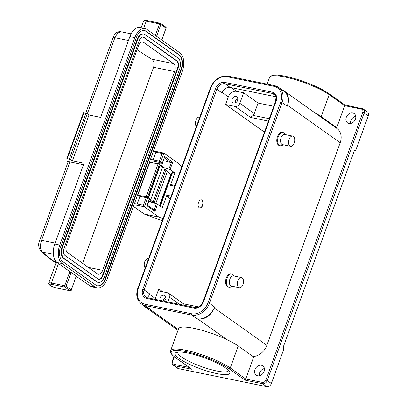 <?xml version="1.0" encoding="UTF-8"?>
<svg xmlns="http://www.w3.org/2000/svg" width="407" height="407" viewBox="0 0 407 407"><rect width="100%" height="100%" fill="white"/><g stroke="black" fill="none" stroke-linecap="round" stroke-linejoin="round"><path stroke-width="0.61" d="M193.752 328.291A34.244 6.904 -160.1 0 0 178.581 328.739L170.625 350.722A34.244 6.904 19.9 0 1 185.796 350.274A34.244 6.904 19.9 0 1 230.25 367.989L238.207 346.006A34.244 6.904 -160.1 0 0 226.755 339.55A34.244 6.904 -160.1 0 0 193.752 328.291M199.806 117.114L199.567 117.063A5.189 2.986 101.6 0 0 195.95 120.314A5.189 2.986 101.6 0 0 196.393 126.552M148.606 258.552L148.372 258.501A5.189 2.986 101.6 0 0 144.683 261.945A5.189 2.986 101.6 0 0 145.192 267.989M216.926 373.606A29.055 5.861 19.9 0 1 185.948 362.581A29.055 5.861 19.9 0 1 176.155 352.523A29.055 5.861 19.9 0 1 188.029 353.062A29.055 5.861 19.9 0 1 229.619 371.876A29.055 5.861 19.9 0 1 216.926 373.606M177.859 352.106A26.979 5.439 -160.1 0 0 177.798 352.238A26.979 5.439 -160.1 0 0 190.003 361.813A26.979 5.439 -160.1 0 0 216.585 370.96A26.979 5.439 -160.1 0 0 228.536 370.604A26.979 5.439 -160.1 0 0 228.576 370.462M259.264 375.783A5.708 4.523 125.4 0 1 264.397 368.559M257.606 375.778A5.708 4.523 125.4 0 1 256.201 375.173A5.708 4.523 125.4 0 1 255.321 368.717A5.708 4.523 125.4 0 1 261.411 365.262A5.708 4.523 125.4 0 1 262.815 365.868A5.708 4.523 125.4 0 1 263.695 372.324A5.708 4.523 125.4 0 1 257.606 375.778M350.595 123.489A5.708 4.523 125.4 0 1 355.728 116.265M348.936 123.484A5.708 4.523 125.4 0 1 347.532 122.878A5.708 4.523 125.4 0 1 346.652 116.422A5.708 4.523 125.4 0 1 352.742 112.973A5.708 4.523 125.4 0 1 354.146 113.573A5.708 4.523 125.4 0 1 355.026 120.029A5.708 4.523 125.4 0 1 348.936 123.484M232.076 286.218L230.906 286.864A6.746 3.882 -78.4 0 1 229.09 287.194A6.746 3.882 -78.4 0 1 228.195 286.798A6.746 3.882 -78.4 0 1 226.836 278.993A6.746 3.882 -78.4 0 1 231.797 273.982A6.746 3.882 -78.4 0 1 232.692 274.374A6.746 3.882 -78.4 0 1 233.333 275L234.157 276.053M229.09 287.194L228.261 287.027A6.746 3.882 -78.4 0 1 227.36 286.63A6.746 3.882 -78.4 0 1 226.002 278.826A6.746 3.882 -78.4 0 1 230.962 273.809L231.797 273.982M283.277 144.78L282.102 145.426A6.746 3.882 -78.4 0 1 280.291 145.757A6.746 3.882 -78.4 0 1 279.395 145.365A6.746 3.882 -78.4 0 1 278.032 137.556A6.746 3.882 -78.4 0 1 282.992 132.545A6.746 3.882 -78.4 0 1 283.893 132.941A6.746 3.882 -78.4 0 1 284.529 133.562L285.358 134.615M280.291 145.757L279.461 145.589A6.746 3.882 -78.4 0 1 278.561 145.192A6.746 3.882 -78.4 0 1 277.203 137.388A6.746 3.882 -78.4 0 1 282.163 132.372L282.992 132.545M199.644 207.946A4.151 2.391 101.6 0 0 202.411 205.326A4.151 2.391 101.6 0 0 201.302 199.822M198.535 202.442A4.151 2.391 -78.4 0 1 201.429 199.842A4.151 2.391 -78.4 0 1 202.661 205.377A4.151 2.391 -78.4 0 1 199.766 207.977A4.151 2.391 -78.4 0 1 198.535 202.442M239.377 287.713L231.4 286.08A5.189 2.986 -78.4 0 1 230.708 285.775A5.189 2.986 -78.4 0 1 229.66 279.772A5.189 2.986 -78.4 0 1 233.476 275.915L241.458 277.543A5.189 2.986 101.6 0 0 237.642 281.405A5.189 2.986 101.6 0 0 238.685 287.408A5.189 2.986 101.6 0 0 239.377 287.713A5.189 2.986 101.6 0 0 243.193 283.852A5.189 2.986 101.6 0 0 242.145 277.849A5.189 2.986 101.6 0 0 241.458 277.543M290.578 146.276L282.595 144.643A5.189 2.986 -78.4 0 1 281.909 144.337A5.189 2.986 -78.4 0 1 280.861 138.334A5.189 2.986 -78.4 0 1 284.676 134.478L292.653 136.106A5.189 2.986 101.6 0 0 288.843 139.967A5.189 2.986 101.6 0 0 289.886 145.971A5.189 2.986 101.6 0 0 290.578 146.276A5.189 2.986 101.6 0 0 294.393 142.419A5.189 2.986 101.6 0 0 293.345 136.411A5.189 2.986 101.6 0 0 292.653 136.106M164.118 301.185A3.526 2.793 -54.6 0 0 164.957 295.63A3.526 2.793 -54.6 0 0 164.087 295.258A3.526 2.793 -54.6 0 0 160.765 296.708A3.526 2.793 -54.6 0 0 160.063 300.356M165.959 297.497A3.526 2.793 -54.6 0 0 162.978 300.951M236.045 96.479A3.526 2.793 -54.6 0 0 232.28 98.616A3.526 2.793 -54.6 0 0 232.824 102.605A3.526 2.793 -54.6 0 0 233.689 102.981A3.526 2.793 -54.6 0 0 237.459 100.844A3.526 2.793 -54.6 0 0 236.91 96.856A3.526 2.793 -54.6 0 0 236.045 96.479M237.917 98.723A3.526 2.793 -54.6 0 0 234.915 102.94M165.97 297.873A3.114 2.467 -54.6 0 0 163.324 301.022M237.927 99.099A3.114 2.467 -54.6 0 0 235.277 102.829M181.736 167.038L178.312 163.349L163.863 153.078L156.659 151.572A1.038 0.595 -78.4 0 1 156.797 151.633M174.812 186.167L170.441 185.271L174.903 172.944L170.085 169.516L163.833 167.603M170.441 185.271A1.038 0.595 -78.4 0 1 171.164 184.62A1.038 0.595 -78.4 0 1 171.301 184.681M163.014 218.747L158.867 217.058L144.419 206.787L143.417 205.291L146.184 197.649L139.952 196.372L137.184 204.019L143.417 205.291M170.777 197.303L167.012 196.53L170.233 198.82M167.012 196.53A1.038 0.595 -78.4 0 1 166.839 195.207L171.215 196.103M154.156 209.971L156.451 203.632L162.378 207.534L166.839 195.207M133.511 206.242A9.341 1.882 -160.1 0 0 134.519 207.112L144.322 214.082L158.867 217.058M174.903 172.944L172.537 172.461L160.363 206.105M156.451 203.632L148.697 201.47M144.322 214.082L162.276 220.787L144.317 214.082M155.601 163.416L161.777 164.031L159.569 162.464L153.337 161.187A9.341 1.882 -160.1 0 0 149.924 160.902M172.115 172.563L172.537 172.461M162.169 153.495L155.937 152.223L153.169 159.865L159.402 161.141L162.169 153.495L163.863 153.078L160.75 161.681L162.418 162.866L162.362 163.614L161.777 164.031M168.976 169.037L171.271 162.698L163.466 160.556M171.271 162.698L172.71 162.256L170.085 169.516M162.362 163.614L164.703 156.558L172.71 162.256M157.56 204.111L154.93 211.375L154.212 210.012L147.334 205.123M154.93 211.375L146.922 205.683L147.141 204.991M146.922 205.683L149.461 198.702L147.303 197.171A1.038 0.824 -54.6 0 0 147.049 197.059A1.038 0.595 101.6 0 0 146.912 196.998A1.038 0.595 101.6 0 0 146.184 197.649L147.532 198.184L144.419 206.787L137.352 205.342A9.341 1.882 -160.1 0 0 133.939 205.052M147.268 205.301L149.461 198.702M134.519 207.112A1.038 0.824 -54.6 0 1 134.264 207L144.215 214.051M184.254 305.301L183.679 303.912L168.676 293.243A4.151 3.287 -54.6 0 0 167.653 292.806L159.758 291.188A2.076 1.643 125.4 0 1 159.249 290.969A2.076 1.643 125.4 0 1 158.786 288.939L155.326 298.494A7.265 5.754 -54.6 0 0 155.072 299.333M273.804 106.288L258.074 103.068L254.268 113.578A4.151 3.287 125.4 0 1 253.134 115.4L269.307 118.707M258.074 103.068L243.625 92.796L239.82 103.312L254.268 113.578M243.625 92.796L236.564 91.351A7.265 5.754 -54.6 0 0 228.322 96.851L225.554 104.497L235.114 106.451A4.151 3.287 -54.6 0 0 239.82 103.312M268.437 121.108L250.595 117.455L253.134 115.4M179.467 304.324L169.597 297.308A4.151 3.287 -54.6 0 0 168.676 293.243M169.597 297.308L167.908 301.958M276.088 99.435L275.208 99.257A2.076 1.643 125.4 0 1 275.722 99.476A2.076 1.643 125.4 0 1 276.032 99.791M264.443 132.143L225.554 104.497M275.931 96.785L230.194 87.429A7.265 5.754 -54.6 0 0 221.957 92.928L216.799 89.26L144.149 289.947L149.308 293.615A7.265 5.754 -54.6 0 0 149.089 298.107M214.204 307.916L214.55 306.964A15.563 12.332 125.4 0 1 196.896 318.747L197.726 318.915A14.525 11.508 -54.6 0 0 214.204 307.916L266.844 345.334L340.181 142.735L287.546 105.316A14.525 11.508 -54.6 0 0 284.325 91.097A14.525 11.508 -54.6 0 0 282.316 90.018M228.22 76.201A1.038 0.595 101.6 0 0 228.083 76.14L274.623 85.658A1.038 0.595 101.6 0 1 274.761 85.719A15.563 12.332 125.4 0 1 278.592 87.368L283.75 91.036A15.563 12.332 125.4 0 1 287.2 106.273L287.546 105.316M262.352 382.392A1.038 0.595 101.6 0 0 262.525 383.715L245.07 380.143L245.731 378.993L262.352 382.392A3.114 2.467 -54.6 0 0 265.883 380.036L362.749 112.454A3.114 2.467 -54.6 0 0 361.294 109.076L344.668 105.672L336.716 127.656L321.235 116.651A34.244 6.904 -160.1 0 0 314.616 112.627M335.368 127.381L336.716 127.656M284.325 91.097L336.96 128.515A14.525 11.508 125.4 0 1 340.181 142.735M266.844 345.334A14.525 11.508 125.4 0 1 253.006 356.532M245.07 380.143L229.075 368.773A1.038 0.824 125.4 0 0 230.25 367.989L245.731 378.993L253.688 357.01L238.207 346.006M271.362 383.506L283.47 350.061A2.076 1.196 101.6 0 0 283.13 347.415L354.39 150.549A2.076 1.196 101.6 0 0 354.67 150.671A2.076 1.196 101.6 0 0 356.115 149.374L368.223 115.924L364.097 112.988L267.231 380.57A4.151 3.287 125.4 0 1 262.525 383.715L266.651 386.65A4.151 3.287 125.4 0 0 271.362 383.506L267.231 380.57L265.883 380.036M361.294 109.076A1.038 0.595 -78.4 0 1 362.016 108.425A1.038 0.595 -78.4 0 1 362.154 108.486A4.151 3.287 125.4 0 1 363.176 108.928L367.302 111.859A4.151 3.287 125.4 0 1 368.223 115.924M321.235 116.651L329.192 94.668A34.244 6.904 -160.1 0 0 294.047 79.284A34.244 6.904 -160.1 0 0 269.566 77.406L269.872 76.816C271.962 75.183 274.679 74.639 278.022 75.188C283.16 75.626 289.545 77.02 297.161 79.36C310.627 83.659 321.225 88.426 328.958 93.656A1.038 0.824 125.4 0 1 329.192 94.668L344.668 105.672L344.704 104.914M328.958 93.656L344.77 104.899L363.176 108.928A4.151 3.287 125.4 0 1 364.097 112.988L362.749 112.454M170.625 350.722C170.645 350.569 169.663 352.065 172.334 355.041L175.626 357.784L191.875 369.266L174.425 365.695L178.551 368.63L266.651 386.65M178.551 368.63A4.151 3.287 125.4 0 1 177.533 368.187L173.402 365.252A4.151 3.287 125.4 0 0 174.425 365.695A1.038 0.595 -78.4 0 1 174.252 364.372L189.194 367.424M144.266 305.972A14.525 11.508 -54.6 0 0 145.95 307.519A14.525 11.508 -54.6 0 0 149.522 309.055L150.351 309.223A15.563 12.332 125.4 0 1 146.525 307.575L141.366 303.907A15.563 12.332 125.4 0 0 145.192 305.555L150.351 309.223M152.793 202.162A17.272 3.485 19.9 0 1 153.546 202.823M155.423 203.347A19.348 3.902 -160.1 0 0 154.294 202.371L165.99 170.07A19.348 3.902 19.9 0 1 167.399 171.342A200.259 40.385 -160.1 0 0 170.66 174.761A33.135 6.68 -160.1 0 0 171.103 175.178M153.307 201.607L154.294 202.371M164.998 169.307L165.99 170.07M148.748 201.338L153.118 202.121L165.084 168.493L159.407 164.459L147.512 197.319M152.976 201.938L149.405 199.405M148.194 197.802L150.773 199.654L162.464 167.353L160.139 165.557L159.849 165.496L148.163 197.782M150.773 199.654L149.532 198.769M165.084 168.493L153.118 202.121M57.061 288.08A1.038 0.595 -78.4 0 1 56.909 288.085C51.893 287.021 47.273 284.111 48.687 283.114A6.227 1.257 19.9 0 1 51.445 283.033L64.744 285.755L69.755 271.896L70.218 271.881L57.173 262.53A14.525 8.364 -78.4 0 1 54.792 244.012L84.02 163.263L72.385 160.882L88.991 115.008L100.626 117.389L129.858 36.635A14.525 8.364 -78.4 0 1 139.998 27.539L144.984 28.561A14.525 8.364 101.6 0 0 134.844 37.658L129.858 36.635M90.196 286.004L95.182 287.027A14.525 8.364 101.6 0 0 97.115 287.876L92.13 286.859A14.525 8.364 -78.4 0 1 90.196 286.004L76.363 276.409M69.912 161.94L41.545 240.308A4.151 0.839 -160.1 0 0 39.708 240.359L68.076 161.996A4.151 0.839 19.9 0 1 69.912 161.94L83.496 164.718M144.984 28.561A14.525 8.364 101.6 0 1 146.912 29.411L179.94 52.89A14.525 8.364 101.6 0 1 182.321 71.403L107.25 278.78A14.525 8.364 101.6 0 1 97.115 287.876M95.182 287.027L62.159 263.548L57.173 262.53M69.877 271.561L69.755 271.896L71.103 272.431L66.087 286.289L71.25 289.957L76.267 276.099L71.103 272.431M76.267 276.099L71.25 289.957A1.038 0.824 -54.6 0 1 70.07 290.746L64.911 287.077L51.613 284.356A5.189 1.048 -160.1 0 0 50.036 285.338A5.189 1.048 -160.1 0 0 56.771 288.024L70.07 290.746A1.038 0.595 -78.4 0 0 70.208 290.807L56.909 288.085A1.038 0.595 -78.4 0 1 56.771 288.024M54.792 244.012L59.778 245.034L134.844 37.658M62.851 261.635L95.874 285.114A12.454 7.168 101.6 0 0 97.532 285.846A12.454 7.168 101.6 0 0 104.828 281.049L182.148 67.587A12.454 7.168 101.6 0 0 179.248 54.803L146.22 31.324A12.454 7.168 101.6 0 0 144.566 30.591A12.454 7.168 101.6 0 0 137.149 35.602L59.951 248.85A12.454 7.168 101.6 0 0 62.851 261.635M59.778 245.034A14.525 8.364 101.6 0 0 62.159 263.548M68.01 162.174A209.61 42.272 19.9 0 1 67.17 161.381L66.814 158.699L83.415 112.825L83.878 112.815L67.272 158.684L66.814 158.699M88.991 115.008L87.235 113.762L70.63 159.636L67.272 158.684M72.385 160.882L70.63 159.636M69.287 159.096L85.892 113.222L83.878 112.815M85.892 113.222L87.235 113.762M66.824 158.679L83.415 112.825M146.144 196.84L158.058 163.919L149.751 162.22L137.749 195.365M147.37 205.148L149.104 200.351A4.151 0.839 -160.1 0 0 149.104 200.229M149.471 162.154L149.751 162.22M158.058 163.919L159.407 164.459M97.283 285.785A12.454 7.168 101.6 0 0 104.329 280.947L181.649 67.486A12.454 7.168 101.6 0 0 178.749 54.701L145.721 31.222A12.454 7.168 101.6 0 0 144.317 30.55M181.649 67.486L182.148 67.587M105.515 277.798L106.013 277.9M104.329 280.947L104.828 281.049M143.859 34.051L143.361 33.949A8.923 5.138 101.6 0 0 137.134 39.535L62.062 246.912A8.923 5.138 101.6 0 0 63.528 258.287L96.556 281.761A8.923 5.138 101.6 0 0 97.741 282.285L98.24 282.387A8.923 5.138 101.6 0 0 104.467 276.801L179.533 69.424A8.923 5.138 101.6 0 0 178.073 58.048L145.045 34.575A8.923 5.138 101.6 0 0 143.859 34.051A8.923 5.138 101.6 0 0 137.632 39.637L62.566 247.013A8.923 5.138 101.6 0 0 64.026 258.389L97.054 281.863A8.923 5.138 101.6 0 0 98.24 282.387M102.915 275.702L177.986 68.32A5.81 3.348 101.6 0 0 177.035 60.918L144.007 37.439A5.81 3.348 101.6 0 0 143.233 37.098A5.81 3.348 101.6 0 0 139.179 40.736L64.113 248.117A5.81 3.348 101.6 0 0 65.064 255.52L98.092 278.999A5.81 3.348 101.6 0 0 98.865 279.339A5.81 3.348 101.6 0 0 102.915 275.702L102.416 275.6L177.488 68.218A5.81 3.348 101.6 0 0 176.536 60.816L143.508 37.337A5.81 3.348 101.6 0 0 142.984 37.062M98.616 279.273A5.81 3.348 101.6 0 0 102.416 275.6M173.57 63.634L143.64 42.359A6.227 3.587 101.6 0 0 142.811 41.992A6.227 3.587 101.6 0 0 138.466 45.889L66.509 244.668A6.227 3.587 101.6 0 0 67.531 252.599L97.461 273.875A6.227 3.587 101.6 0 0 98.29 274.242A6.227 3.587 101.6 0 0 102.635 270.345L174.588 71.566A6.227 3.587 101.6 0 0 173.57 63.634L151.75 59.168A204.421 41.224 -160.1 0 1 137.108 49.649M82.621 263.324L153.592 67.272C154.594 63.629 153.978 60.928 151.75 59.168M128.464 40.486L114.886 37.709A4.151 0.839 -160.1 0 0 113.049 37.759C114.682 33.282 117.282 31.278 120.859 31.746L117.623 33.084L114.886 37.709L87.332 113.828M55.128 243.086L41.545 240.308C39.876 245.731 40.145 249.654 42.364 252.06A4.151 3.622 131.5 0 1 41 251.348L41 251.348C38.421 247.604 37.988 243.941 39.708 240.359L39.708 240.359M148.448 197.858L160.139 165.557M57.519 262.774A6.227 1.257 -160.1 0 0 55.947 263.044L55.942 262.561L56.588 263.131M53.409 254.319L42.364 252.06A205.459 41.433 -160.1 0 0 55.993 262.78A7.265 1.465 19.9 0 1 55.968 261.406M229.075 368.773A33.206 6.695 -160.1 0 0 185.963 351.592A33.206 6.695 -160.1 0 0 175.88 357.89L191.875 369.266M175.626 357.784A1.038 0.824 -54.6 0 0 175.88 357.89M162.418 162.866L164.703 156.558M149.206 199.374L147.532 198.184A1.038 0.824 -54.6 0 0 147.303 197.171A1.038 1.038 0 0 0 146.912 196.998L140.674 195.721A1.038 0.595 101.6 0 0 139.952 196.372A10.379 2.091 -160.1 0 0 137.215 196.001M134.447 203.648A10.379 2.091 19.9 0 1 137.184 204.019A1.038 0.595 101.6 0 0 137.352 205.342M171.001 162.658L164.403 157.967M153.429 151.221L156.659 151.572A1.038 0.595 -78.4 0 0 155.937 152.223A10.379 2.091 -160.1 0 0 153.2 151.852M150.432 159.498A10.379 2.091 19.9 0 1 153.169 159.865A1.038 0.595 -78.4 0 0 153.337 161.187M160.75 161.681L159.402 161.141A1.038 0.595 -78.4 0 0 159.569 162.464A1.038 0.824 -54.6 0 0 160.75 161.681M140.812 195.782A1.038 0.595 101.6 0 0 140.674 195.721L137.444 195.37M250.595 117.455L235.114 106.451M276.022 99.837L275.208 99.257M231.385 87.673L236.564 91.351M149.15 294.103L155.326 298.494M228.322 96.851L222.141 92.46M158.786 288.939L162.841 291.819M275.447 95.609L272.41 93.452L225.035 83.761A7.265 5.754 -54.6 0 0 216.799 89.26L215.451 88.721A8.303 6.578 125.4 0 1 224.868 82.438A1.038 0.595 101.6 0 0 225.035 83.761L230.194 87.429M147.543 297.827A1.038 0.595 101.6 0 0 147.405 297.766A1.038 0.595 101.6 0 0 146.683 298.417A8.303 6.578 125.4 0 1 142.801 289.413L144.149 289.947A7.265 5.754 -54.6 0 0 145.757 297.059A7.265 5.754 -54.6 0 0 147.278 297.766M194.917 307.519A1.038 0.595 101.6 0 0 194.78 307.458C198.341 307.804 201.083 305.932 203.012 301.836L275.661 101.15L275.997 97.034C276.032 96.388 275.432 95.452 274.196 94.221A7.265 5.754 -54.6 0 0 272.41 93.452A1.038 0.595 101.6 0 1 272.242 92.13A8.303 6.578 125.4 0 1 276.124 101.134L203.475 301.821A8.303 6.578 125.4 0 1 194.058 308.109L146.683 298.417M287.2 106.273L282.041 102.605L209.391 303.296L214.55 306.964M273.901 86.309A1.038 0.595 101.6 0 1 274.623 85.658L278.592 87.368A15.563 12.332 125.4 0 1 282.041 102.605L280.693 102.071A14.525 11.508 -54.6 0 0 273.901 86.309L227.355 76.791A14.525 11.508 -54.6 0 0 210.877 87.785L138.232 288.477A14.525 11.508 -54.6 0 0 145.024 304.233A1.038 0.595 101.6 0 0 145.192 305.555L191.738 315.079A1.038 0.595 101.6 0 1 191.565 313.756A14.525 11.508 -54.6 0 0 208.043 302.757L209.391 303.296A15.563 12.332 125.4 0 1 191.738 315.079L196.896 318.747M138.232 288.477L137.77 288.487L210.419 87.8C214.245 79.319 220.131 75.432 228.083 76.14A1.038 0.595 101.6 0 0 227.355 76.791M208.043 302.757L280.693 102.071M142.801 289.413L215.451 88.721M145.757 297.059L147.405 297.766L194.78 307.458A1.038 0.595 101.6 0 0 194.058 308.109M203.012 301.836L203.475 301.821M275.661 101.15L276.124 101.134M224.868 82.438L272.242 92.13M145.024 304.233L191.565 313.756M226.755 339.55L197.726 318.915M210.419 87.8L210.877 87.785M149.522 309.055L178.302 329.512M173.402 365.252C172.13 364.214 171.774 362.8 172.339 361.009L172.797 360.994A3.114 2.467 -54.6 0 0 174.252 364.372M174.313 356.802L172.797 360.994M167.399 171.342L155.779 203.444M159.529 205.51L170.66 174.761M145.721 31.222L146.22 31.324M178.749 54.701L179.248 54.803M96.556 281.761L97.054 281.863M63.528 258.287L64.026 258.389M62.062 246.912L62.566 247.013M137.134 39.535L137.632 39.637M143.508 37.337L144.007 37.439M176.536 60.816L177.035 60.918M177.488 68.218L177.986 68.32M143.64 42.359L141.906 42.002M174.588 71.566L153.592 67.272M88.395 267.43L102.635 270.345M113.049 37.759L85.74 113.197M51.613 284.356A1.038 0.595 101.6 0 1 51.445 283.033L58.516 263.487M155.362 35.419L159.529 23.901L146.23 21.184L143.661 28.287M161.747 39.957L166.036 28.108L160.877 24.44L156.588 36.289M161.915 40.074L166.036 28.108A1.038 0.824 -54.6 0 0 165.807 27.091L160.648 23.423A1.038 1.038 0 0 0 160.251 23.255A1.038 0.595 -78.4 0 1 160.394 23.316A1.038 0.824 125.4 0 1 160.877 24.44L159.529 23.901A1.038 0.595 -78.4 0 1 160.251 23.255L146.958 20.533A1.038 0.595 -78.4 0 0 146.23 21.184A6.227 1.257 -160.1 0 0 143.473 21.266L141.117 27.768M143.473 21.266C143.854 20.309 145.014 20.065 146.958 20.533A1.038 0.595 -78.4 0 1 147.095 20.594M66.087 286.289A1.038 0.824 125.4 0 1 64.911 287.077A1.038 0.595 -78.4 0 1 64.744 285.755L66.087 286.289M41 251.348C45.075 254.955 49.847 258.699 55.311 262.581L55.952 263.034M134.264 207L133.465 206.364M175.081 185.419L171.164 184.62M172.08 172.471L160.002 205.845M183.572 303.836L198.53 306.893M354.37 150.61L354.67 150.671M269.566 77.406L267.129 84.127M137.77 288.487C135.679 295.09 136.874 300.229 141.366 303.907M172.339 361.009L173.962 356.522M145.95 307.519L178.012 330.311M120.854 31.746L131.09 33.842M163.151 161.554L161.548 165.98M48.687 283.114L55.947 263.044M166.183 28.292A1.038 1.038 0 0 0 165.807 27.091M70.208 290.807A1.038 1.038 0 0 0 71.393 290.14"/></g></svg>
